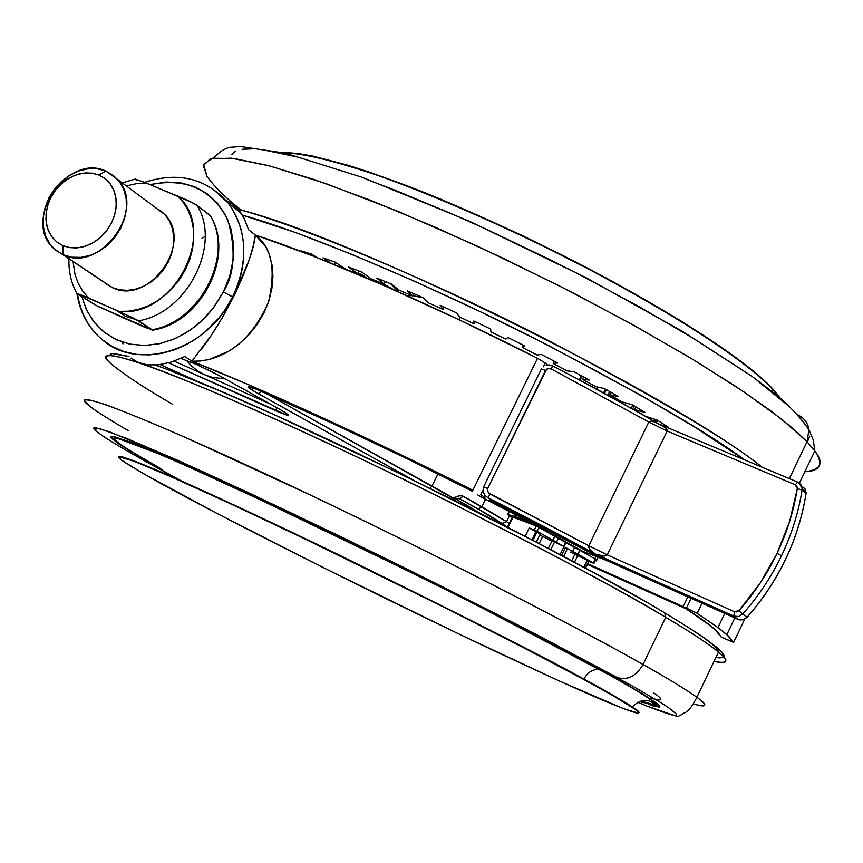 <?xml version="1.0" encoding="UTF-8"?>
<svg xmlns="http://www.w3.org/2000/svg" width="863" height="863" viewBox="0 0 863 863"><rect width="100%" height="100%" fill="white"/><g stroke="black" fill="none" stroke-linecap="round" stroke-linejoin="round"><path stroke-width="1.29" d="M772.687 388.803L780.238 398.102L772.687 388.803L763.507 379.817L737.347 358.641L720.54 346.646L680.227 320.475L606.365 278.08L523.582 236.117L441.273 199.385L415.567 189.029L368.63 171.877L347.918 165.243L313.021 156.127L299.137 153.69L283.129 152.643C304.488 152.136 352.784 164.477 421.015 191.176C474.877 213.042 528.329 237.605 581.403 264.887C701.856 328.123 755.589 370.141 772.687 388.803M779.278 397.293L772.514 389.148C755.459 370.583 702.514 329.116 583.539 266.451C515.998 231.435 437.023 196.257 376.171 174.876C332.514 160.367 301.931 153.064 284.434 152.956C301.931 153.064 332.514 160.367 376.171 174.876C437.023 196.257 515.998 231.435 583.539 266.451C702.514 329.116 755.459 370.583 772.514 389.148L771.727 391.155L772.514 389.148L779.278 397.293M583.733 679.451C544.639 658.167 442.989 605.405 305.394 539.17C249.137 512.234 198.317 488.695 163.15 473.312C142.891 464.661 129.094 459.235 121.769 457.012C117.875 456.441 118.576 458.037 123.873 461.791C142.222 473.334 167.498 487.509 199.677 504.326C244.941 528.307 345.621 579.85 470.108 639.364C522.654 664.348 565.653 684.111 599.084 698.652C617.53 706.419 629.968 711.209 636.376 713C639.483 713.194 638.048 711.241 632.05 707.131C620.767 699.947 604.661 690.713 583.733 679.451L612.46 695.362L636.042 709.893L638.62 712.18L638.631 713.183L624.057 708.901L558.728 680.745L458.836 633.981L322.039 567.002L217.584 513.733L143.344 473.614L121.435 460.076L118.727 457.768L118.501 456.656L133.334 460.95L171.64 477.023L231.306 504.132L307.109 539.99L446.84 608.62L523.215 647.52L583.733 679.451M118.986 442.816C117.411 443.053 129.385 450.529 154.898 465.233C131.586 452.158 117.789 443.226 113.506 438.436C114.995 437.293 125.135 440.357 143.905 447.627C168.598 457.865 201.306 472.331 242.028 491.025C328.857 531.392 427.617 580.044 494.682 614.327L600.044 669.839C593.42 668.674 588.037 671.759 583.906 679.084C545.276 657.563 463.118 615.923 337.444 554.165C268.21 520.616 200.399 488.987 159.892 471.468C132.514 459.882 118.706 454.941 118.468 456.667C118.706 454.941 132.514 459.882 159.892 471.468C200.399 488.987 268.21 520.616 337.444 554.165C463.118 615.923 545.276 657.563 583.906 679.084C604.877 690.378 621.004 699.623 632.277 706.819C637.379 710.152 639.602 712.137 638.944 712.773C639.602 712.137 637.379 710.152 632.277 706.819C621.004 699.623 604.877 690.378 583.906 679.084C588.037 671.759 593.42 668.674 600.044 669.839L600.044 669.839C633.971 688.48 666.15 707.563 653.841 705.567L640.217 701.328L653.841 705.567C657.099 706.042 656.484 705.006 651.997 702.46C646.16 698.609 639.591 700.066 632.277 706.819L632.05 707.131M207.519 359.86C233.851 353.571 254.164 334.348 268.447 302.169C276.16 269.461 271.791 247.077 255.362 235.006L313.409 256.171L382.859 285.027L459.332 319.849L537.541 358.296L472.87 490.184L537.541 358.296L545.243 362.989L543.356 366.829L545.243 362.989L537.541 358.296C433.981 305.383 323.075 257.217 255.362 235.006C254.056 248.587 246.689 269.375 233.28 297.368L223.355 291.964L229.666 276.236L233.096 260.033L233.517 243.992L230.917 228.76L225.437 214.919L217.303 203.01L206.85 193.474L194.499 186.667L180.734 182.805L166.095 182.028L150.065 184.628C186.02 177.444 211.953 189.224 227.854 219.968C236.128 249.774 234.628 273.765 223.355 291.964L232.654 296.926C243.495 276.581 252.859 235.772 228.048 202.87L212.169 188.371L228.048 202.87C247.303 229.892 248.835 261.241 232.654 296.926L233.28 297.368L249.234 259.806L253.323 245.621L255.362 235.006L248.566 229.72L243.862 217.659L241.144 213.15L237.336 208.361L229.515 202.104L225.977 200.378L229.515 202.104M254.563 388.544L250.917 389.278L258.328 393.69L261.618 391.532L258.328 393.69L413.01 479.925L254.143 391.295L250.917 389.278L254.563 388.544M458.641 498.318L455.437 500.022L453.323 498.393L452.557 499.44L453.485 498.08L457.142 496.365L460.928 495.599L463.269 496.279L481.921 506.732L485.567 499.278L481.921 506.732L478.372 509.127L481.921 506.732L506.549 521.662L509.504 515.61L506.549 521.662L462.633 495.977L459.116 495.74L453.485 498.08L431.985 486.063L430.033 488.275L431.985 486.063L438.005 473.83L431.985 486.063L266.969 393.873L453.323 498.393L455.718 498.749L455.135 499.483L453.323 498.393L459.72 498.695L478.372 509.127L506.441 526.689L502.158 523.485L506.549 521.662L509.192 523.571M726.862 634.618L717.973 627.563L697.164 613.323L701.997 603.248L697.164 613.323L686.473 608.059L691.123 598.372L686.473 608.059L683.065 606.743L687.8 596.883L683.065 606.743C697.822 616.182 708.307 623.625 714.532 629.084L721.241 637.121L718.296 632.687L710.983 626.128L683.065 606.743L696.268 612.784L717.973 627.563L724.737 613.442L717.973 627.563L728.804 636.387L733.658 642.32L744.693 619.235L733.658 642.32L721.241 637.121L733.41 642.374L726.862 634.618L734.834 617.962M506.549 521.662L502.158 523.485L485.74 513.323L458.954 498.469M480.95 513.701L456.042 499.246L472.644 508.544M423.355 297.832L412.784 295.696L423.355 297.832M411.759 295.599L407.379 295.88L411.759 295.599M459.839 320.087L459.925 317.163L459.839 320.087M581.177 376.203L578.749 374.294L581.177 376.203M797.315 488.609C793.755 510.918 787.002 532.493 777.067 553.356L781.522 555.761C791.619 534.553 798.469 512.622 802.094 489.957L797.315 488.609L789.591 521.532L777.067 553.356L760.033 583.312L738.89 610.67L736.786 611.921L734.424 611.716L607.218 554.855L588.782 545.783L648.825 422.039L667.175 431.079L607.218 554.855C605.319 556.689 601.328 556.419 595.222 554.024L590.055 549.763L588.685 547.271L588.782 545.783L607.218 554.855L667.175 431.079L795.222 484.758L796.937 486.301L797.315 488.609L802.094 489.957L802.18 488.706L801.004 484.801L797.746 482.137L795.222 484.758L797.315 488.609M376.753 278.069L384.175 281.101L376.753 278.069L384.013 284.003L371.284 278.932L362.104 272.233L348.382 266.969L357.606 273.668L347.066 269.774L357.606 273.668L358.932 271.004L357.606 273.668L348.382 266.969L362.104 272.233L371.284 278.932L384.013 284.003L385.243 281.532L384.013 284.003L376.753 278.069M242.417 215.124C302.374 231.511 423.798 282.363 529.699 335.944C636.182 391.09 707.843 432.417 744.672 459.925L695.513 427.584L642.072 395.944L548.048 345.265L480.788 311.91L414.057 281.004L351.381 254.164L295.912 232.665L242.427 215.124M762.148 467.239C731.436 441.91 660.443 399.806 549.17 340.939C436.926 283.042 301.014 225.685 238.21 209.342C352.406 237.045 671.004 393.873 762.148 467.239M172.287 404.111C145.642 388.717 125.491 375.502 111.823 364.456C98.231 353.334 106.829 352.6 137.605 362.255M142.891 364.067C199.709 383.452 339.278 446.797 449.623 502.029C558.771 557.304 630.799 595.74 665.729 617.325L664.693 612.849L665.729 617.325C583.604 568.372 411.575 480.669 280.486 421.414C148.954 361.888 86.181 342.503 111.823 364.456M807.034 441.694L782.148 419.58L744.456 392.234L695.157 360.788L636.333 326.689L570.875 291.737L502.266 257.81L434.283 226.786L370.594 200.313L314.456 179.644L268.382 165.599L234.11 158.49L212.481 158.253L203.603 164.423L206.958 176.311L203.366 165.631L210.216 158.824L231.327 158.166L269.731 165.955L326.171 183.7L397.67 211.23L477.552 246.225L557.336 284.833L629.526 322.924L689.505 357.368L735.859 386.495L769.494 409.903L792.45 428.048L807.034 441.694L808.965 429.558C807.811 422.881 804.219 418.07 798.21 415.114C804.219 418.07 807.811 422.881 808.965 429.558L807.034 441.694L814.801 450.928C824.316 462.956 820.993 469.893 804.834 471.748C820.476 471.122 823.798 464.186 814.801 450.928L807.034 441.694L789.343 478.62L807.034 441.694M643.043 664.478L665.729 617.325L643.043 664.478C597.768 638.739 477.293 574.736 311.284 495.448L186.516 437.951C152.287 423.032 125.62 412.039 106.505 404.952C92.168 400.216 84.757 398.825 84.294 400.756L90.442 406.753C63.689 386.861 125.254 408.868 256.44 469.666C387.163 530.206 559.85 617.379 643.043 664.478C636.128 676.312 627.477 680.637 617.099 677.444C627.477 680.637 636.128 676.312 643.043 664.478C669.408 679.386 687.347 690.303 696.873 697.25C684.413 688.523 666.473 677.595 643.043 664.478M128.339 430.691C110.453 420.281 97.821 412.309 90.442 406.753M241.716 210.313C226.225 198.436 214.639 187.098 206.958 176.311M181.101 480.767C144.272 461.004 103.722 438.328 94.153 429.418L99.04 428.436L126.02 438.167L177.303 460.141C244.11 490.141 332.169 532.083 411.813 571.435L541.015 636.905L634.402 687.099L660.26 702.288L668.685 707.725L676.592 714.24L676.171 715.351L672.957 715.06L647.908 706.365M114.65 437.789L113.851 436.948M602.482 670.842L602.665 670.95C571.09 653.615 516.851 624.952 433.064 582.967L226.753 483.712L170.874 458.641L132.632 442.751L113.582 436.441C109.774 436.549 112.46 439.666 121.651 445.793L162.244 469.504M658.027 704.37L657.379 704.402L658.027 704.37M393.636 289.752L382.697 283.474M653.906 693.011C664.154 700.022 663.108 701.684 650.756 697.994M394.413 290.097L383.28 283.711M103.463 281.845L54.229 248.932C21.176 221.403 66.936 152.481 105.869 171.057L97.336 168.803L88.199 168.76L78.9 170.906L69.914 175.146L61.661 181.252L54.552 188.921L48.943 197.789L45.113 207.411L43.236 217.314L43.42 227.023L45.653 236.052L49.849 243.938L55.804 250.302L63.215 254.801L62.913 245.664L56.656 241.877L51.64 236.527L48.091 229.871L46.203 222.266L46.041 214.067L47.627 205.707L50.863 197.584L55.599 190.087L61.597 183.614L68.565 178.458L76.16 174.876L84.013 173.064L91.715 173.118L98.911 175.027L92.654 173.258L85.966 172.902L79.094 173.992L72.309 176.451L65.868 180.216L60 185.114L54.941 190.982L50.863 197.584L47.94 204.671L46.278 211.985L45.933 219.234L46.936 226.171L49.234 232.503L52.762 237.994L57.379 242.449L62.913 245.664L69.159 247.53L75.868 247.972L82.794 246.947L89.655 244.509L96.192 240.755L102.136 235.804L107.271 229.871L111.392 223.183L114.326 215.998L115.966 208.598L116.257 201.284L115.178 194.315L112.794 187.994L109.18 182.535L104.488 178.156L98.911 175.027L105.869 171.057L98.911 175.027L105.221 178.706L110.324 183.992L113.97 190.604L115.966 198.231L116.192 206.494L114.639 214.952L111.392 223.183L106.602 230.777L100.518 237.325L93.441 242.514L85.761 246.074L77.832 247.821L70.097 247.681L62.913 245.664L63.215 254.801L71.726 257.206L80.917 257.39L90.313 255.329L99.45 251.111L107.832 244.963L115.059 237.185L120.744 228.177L124.596 218.404L126.43 208.361L126.149 198.566L123.765 189.526L119.428 181.672L113.366 175.416L105.869 171.057L117.713 179.536C146.937 209.062 100.205 273.614 63.215 254.801L112.276 287.595C148.479 306.063 193.711 243.571 165.049 214.704L154.445 206.829M73.064 261.521L74.941 274.132L78.058 282.967L82.557 290.928L88.339 297.811L133.905 318.264L152.654 330.238L95.707 305.286L76.559 293.193L119.094 311.37L128.609 311.187L138.253 309.375L147.789 305.977L156.958 301.068L165.534 294.779L173.29 287.26L180.022 278.717L185.556 269.375L189.741 259.461L192.481 249.245L193.711 238.986L193.388 228.943L191.543 219.396L188.22 210.561L183.506 202.676L177.541 195.933C218.889 229.914 174.455 318.253 119.094 311.37L138.533 320.799C187.476 312.881 221.92 244.326 196.937 205.265C221.92 244.326 187.476 312.881 138.533 320.799L152.061 329.698C200.637 321.91 234.736 253.97 209.871 215.178L196.937 205.265L187.163 200.087L142.147 181.403L134.639 179.375M210.399 215.826L196.937 205.265L192.395 202.622L146.537 183.172L137.109 183.539L126.268 185.89M159.925 210.033L165.394 215.103L169.612 221.413L172.438 228.727L173.733 236.764L173.463 245.211L171.618 253.733L168.263 262.007L163.538 269.698L157.638 276.505L150.777 282.169L143.226 286.462L135.297 289.224L127.282 290.346L119.515 289.795L112.276 287.595L105.847 283.83M210.324 215.599L209.871 215.178C234.736 253.97 200.637 321.91 152.061 329.698L144.973 327.379L98.306 306.581L76.699 293.388M76.559 293.193L88.339 297.811M146.537 183.172L135.178 179.062L122.233 182.891M154.898 465.233C131.586 452.158 117.789 443.226 113.506 438.436C114.995 437.293 125.135 440.357 143.905 447.627C168.598 457.865 201.306 472.331 242.028 491.025C328.857 531.392 427.617 580.044 494.682 614.327L600.044 669.839C633.971 688.48 666.15 707.563 653.841 705.567L656.344 705.632L656.667 704.995L651.177 699.3M655.524 702.353L657.455 704.553L656.592 705.384M655.815 705.373L641.263 701.069M364.564 277.142L360.777 274.067L364.564 277.142M358.577 273.798L360.658 275.48L357.724 273.442L359.731 273.636L358.577 273.798M354.941 272.665L355.955 273.495L354.941 272.665M651.069 705.459L659.289 707.099L659.505 705.966L657.002 703.496L643.615 694.467L619.03 680.066L468.134 600.583L301.381 518.685L167.433 457.153L112.384 436.344L110.96 436.613L115.027 440.41M122.719 448.393L103.495 436.602L94.261 429.547L93.733 427.972L96.063 427.811L109.569 431.834L171.888 457.735L245.977 491.522L336.009 534.337L431.878 581.414L522.298 627.207L617.099 677.444M639.774 701.468L643.302 702.784M619.753 680.476L562.428 649.267L458.124 595.535L368.943 551.295L281.694 509.332L206.257 474.359L136.818 444.391L113.042 436.344L110.669 436.408L110.993 437.8L119.364 444.294M127.163 449.256L131.543 451.921M787.315 404.909L758.21 381.457M739.386 368.091L693.992 338.749L639.904 307.099L579.699 274.725L548.242 258.792L484.736 228.49L453.507 214.531L394.164 189.86L366.775 179.439M297.411 157.044L264.013 150.011M251.586 148.878L242.072 149.288M235.502 151.208L231.823 154.542M807.995 440.432L809.721 436.149M804.489 423.302L797.412 414.769M693.928 704.057C707.326 707.638 708.307 705.373 696.873 697.25C708.221 705.664 707.239 707.94 693.928 704.057M714.068 661.36C728.005 664.488 729.494 661.382 718.523 652.029C709.364 644.381 691.759 632.806 665.729 617.325C688.879 630.929 706.484 642.493 718.523 652.029C729.656 660.972 728.167 664.089 714.068 661.36M715.923 657.477L719.656 657.897L723.744 657.121L724.197 655.988L722.234 652.417L708.879 641.144L686.7 626.322M643.852 600.691L594.219 573L535.556 541.77L403.032 475.071L273.722 414.488L218.76 390.464L173.765 372.104M128.975 356.538L113.679 353.852M724.154 655.643L722.126 652.288L716.97 647.39L697.099 633.032M573.852 371.64L567.164 370.907L553.161 363.431L557.681 362.989L541.425 354.488L537.002 354.984L522.417 347.519L524.575 345.858L507.832 337.465L505.783 339.181L490.939 331.899L490.68 329.062L473.819 320.971L474.186 323.862L459.407 316.915L456.743 312.956L440.141 305.34L442.913 309.353L428.523 302.913L423.528 297.908L407.563 290.95L412.643 295.977L398.943 290.162L391.759 284.24L384.175 281.101L391.759 284.24L398.943 290.162L412.643 295.977L413.798 293.647L412.643 295.977L407.563 290.95L423.528 297.908L428.523 302.913L442.913 309.353L444.024 307.109L442.913 309.353L440.141 305.34L456.743 312.956L459.407 316.915L474.186 323.862L475.276 321.662L474.186 323.862L473.819 320.971L490.68 329.062L490.939 331.899L505.783 339.181L507.832 337.465L524.575 345.858L522.417 347.519L523.496 345.319L522.417 347.519L537.002 354.984L541.425 354.488L557.681 362.989L553.161 363.431L554.262 361.187L553.161 363.431L567.164 370.907L573.852 371.64L589.267 380.065L573.852 371.64M345.912 269.299L335.157 262.104L322.978 257.843L330.971 263.172L322.978 257.843L335.157 262.104L345.912 269.299M317.325 257.713L311.435 254.024L300.993 250.82L303.258 252.233L300.993 250.82L311.435 254.024L317.325 257.713M660.109 424.531L668.491 427.314L657.412 420.162L645.136 416.106L634.542 409.504L645.222 412.568L632.439 404.823L621.792 401.802L609.807 394.758L618.642 396.71L604.402 388.533L595.621 386.635L582.503 379.289L589.267 380.065L582.503 379.289L583.636 376.969L582.503 379.289L595.621 386.635L604.402 388.533L618.642 396.71L609.807 394.758L611.004 392.298L609.807 394.758L621.792 401.802L632.439 404.823L645.222 412.568L634.542 409.504L635.826 406.861L634.542 409.504L645.136 416.106L657.412 420.162L668.491 427.314L660.109 424.531M658.35 423.83L664.942 427.25L666.937 429.31L667.175 431.079L648.825 422.039L651.738 421.025L657.272 423.161M488.641 492.989L588.782 545.783L648.825 422.039L551.479 369.073L548.232 368.512L546.678 369.116L487.703 488.534L487.39 490.357L488.641 492.989M656.484 422.697L657.638 420.313L656.484 422.697M334.261 264.51L335.383 262.255L334.261 264.51M362.568 274.801L366.408 277.929L362.568 274.801L357.983 272.913L362.568 274.801M541.554 369.17L545.589 370.367L548.221 368.512L551.479 369.073L552.331 365.75L549.332 364.941L546.225 365.265M585.761 550.411L494.467 502.395L487.757 497.617C526.721 517.39 562.536 536.193 595.222 554.024L733.809 616.085L738.092 619.407L593.69 554.51L494.51 502.406L487.757 497.617L490.227 494.165L487.757 497.617L484.79 495.265L483 491.425L483.582 486.937L487.703 488.534L545.589 370.367L541.381 368.986L483.658 486.797M487.757 497.617L595.222 554.024L733.809 616.085L738.534 616.516L742.73 614.003L738.89 610.67L734.424 611.716L733.809 616.085L734.424 611.716L607.218 554.855L604.132 556.085L595.222 554.024L589.386 548.825L588.782 545.783L489.796 493.927L487.627 491.381L487.703 488.534L483.56 486.915M781.522 555.761L777.067 553.356C767.067 574.186 754.338 593.291 738.89 610.67L742.73 614.003C758.426 596.344 771.36 576.937 781.522 555.761C771.36 576.937 758.426 596.344 742.73 614.003L738.534 616.516L733.809 616.085L738.092 619.407L740.044 619.968L744.122 619.397L746.97 617.336L742.73 614.003L746.97 617.336C778.685 581.177 798.372 540.033 806.02 493.884L802.094 489.957C798.469 512.622 791.619 534.553 781.522 555.761M795.222 484.758L797.757 482.137L659.807 424.402L666.074 428.242L667.175 431.079L795.222 484.758M659.774 424.391L656.7 422.827C625.049 404.413 590.292 385.394 552.439 365.772L551.479 369.073L648.825 422.039L651.392 421.004L656.7 422.827M655.912 422.417C624.866 404.369 590.81 385.718 553.733 366.473M398.825 292.05L390.637 283.776L398.825 292.05M799.192 482.946L802.18 488.706L802.094 489.957L806.02 493.884L804.942 488.76L801.846 486.203L805.244 489.256L806.02 493.884C798.372 540.033 778.685 581.177 746.97 617.336L742.795 619.828L738.092 619.407L601.738 558.307L585.837 550.465M580.562 380.572L633.82 409.752M747.056 617.39L742.903 619.904L738.189 619.461L601.953 558.404M582.633 551.317L606.204 560.324L581.77 550.961L534.693 524.38L582.633 551.317M579.763 550.281L577.973 554.283L579.763 550.281L577.854 554.219L572.687 551.468L574.596 547.52L579.882 550.346L595.233 559.008L593.334 562.935L577.973 554.283L579.882 550.346L595.233 559.008L593.334 562.935L593.981 563.366L588.749 561.435L593.334 562.935L565.438 547.39L572.687 551.468L574.596 547.52L579.763 550.281M558.393 538.372L556.462 542.342L552.978 540.216L554.909 536.247L565.632 542.46L563.712 546.419L539.774 535.038L551.91 541.036L548.307 548.437L551.91 541.036L554.51 542.029L550.767 549.731L554.51 542.029L563.712 546.419L556.462 542.342L563.712 546.419L565.632 542.46L574.596 547.52L558.393 538.372L556.462 542.342L552.978 540.216L554.909 536.247L552.978 540.216L537.11 531.284L539.062 527.304L554.801 536.182L552.87 540.152L537.11 531.284L539.062 527.304L536.236 525.955L534.294 529.936L537.11 531.284L529.202 528.005L534.294 529.936L536.236 525.955L558.393 538.372M540.475 534.078L529.202 528.005L525.136 536.333L529.202 528.005L536.171 531.349L531.996 539.904L536.171 531.349L537.11 531.845L532.946 540.389L537.11 531.845L540.249 534.068M585.459 568.232L589.019 561.274L574.909 554.186L571.694 560.842L574.931 554.197L570.378 552.104M565.945 548.458L567.228 548.879M567.52 548.922L565.438 547.39L561.533 555.427L565.438 547.39L567.315 548.9M595.804 559.472L595.233 559.008L595.891 559.451M533.194 524.801L536.236 525.955L530.918 523.517L531.252 522.827L530.918 523.517L533.194 524.801L513.043 517.207L533.194 524.801M655.804 419.634L654.79 421.716L655.804 419.634M655.416 419.504L654.445 421.511L655.416 419.504M634.208 405.88L632.665 409.062L634.208 405.88M631.231 408.253L632.795 405.038L631.231 408.253M622.622 402.039L622.083 403.14L622.622 402.039M620.141 400.82L619.666 401.791L620.141 400.82M610.67 396.818L611.263 395.599L610.67 396.818M606.387 389.666L604.542 393.463L606.387 389.666M605.47 389.148L603.615 392.956L605.47 389.148M597.897 387.12L596.851 389.278L597.897 387.12M579.958 380.216L581.986 376.063L579.958 380.216M515.578 514.672L514.704 516.462L507.778 514.467L509.267 511.414L507.778 514.467L514.704 516.462L515.578 514.672M522.029 518.016L521.532 519.03L514.704 516.462L530.918 523.517L521.532 519.03L522.029 518.016M512.342 517.131L513.043 517.207L508.016 527.498L513.043 517.207L512.277 517.056L507.422 527.196M539.159 543.636L542.6 536.581L539.159 543.636M560.065 554.65L565.912 542.622L560.065 554.65M588.89 561.144L587.595 560.27L584.089 567.498L587.595 560.27L583.733 567.304L587.239 560.065L577.822 555.405L574.456 562.32L577.822 555.405L574.931 554.197M595.955 556.408L594.812 558.771L595.955 556.408M595.546 560.001L596.527 560.68L595.276 560.572L596.613 560.939L595.546 560.001M508.296 514.931L512.309 517.196L508.296 514.931M587.325 564.38L686.689 609.062M587.671 563.668L683.14 606.581L587.671 563.668M463.269 496.279L459.72 498.695L463.269 496.279M459.375 498.523L458.523 498.318M455.135 499.483L455.718 498.749M225.124 378.9L212.061 377.314L204.531 374.693L174.11 361.122L204.531 374.693L197.627 370.885L191.489 365.966L186.71 360.669M204.531 374.693L270.27 404.013L204.531 374.693M202.028 238.328L205.146 236.365M533.075 523.776L483.064 498.005L537.53 525.438L489.785 500.389L492.039 501.565L492.352 500.928L492.039 501.565L535.934 523.83L537.077 525.276L482.978 497.951M463.388 486.43L463.442 486.462C388.857 449.245 320.594 417.163 258.63 390.216L258.997 390.378M258.824 390.324L258.63 390.216C247.994 385.739 245.426 385.427 250.917 389.278L248.188 387.163L248.652 386.592L255.178 388.76L330.41 422.417L409.58 459.914L472.557 491.392M203.83 384.186L160.184 364.628L203.83 384.186M363.237 455.923L353.625 451.306M217.347 374.564L195.761 364.132L214.984 373.269L278.76 408.728L286.3 413.237L288.533 415.351L287.433 415.319L168.63 362.859L276.527 411.079L276.354 407.401L276.527 411.079C291.532 417.433 292.277 416.656 278.76 408.728L217.638 374.715L196.376 364.38M278.469 408.566L217.541 374.682M195.761 364.132L180.82 358.425L195.761 364.132M484.92 497.53L480.756 494.607L482.881 490.26L480.756 494.607L484.92 497.53M545.243 362.989L547.541 364.984L545.243 362.989M237.336 208.361L243.862 217.659L248.566 229.72L255.362 235.006L265.761 246.894L268.943 253.506L272.104 265.308L272.945 276.451L271.899 288.512L268.835 300.993L263.819 313.215L256.926 324.79L248.522 335.178L239.148 343.938L229.159 350.982L209.299 359.44L200.184 361.036L191.899 361.219L249.008 384.909L317.918 415.632L394.294 451.543L472.87 490.184C368.501 437.66 258.102 387.163 191.899 361.219L195.459 361.306M191.899 361.219L184.747 356.538L171.122 362.126L158.479 364.844L147.411 364.876L138.188 362.514L131.047 358.069L138.188 362.514L147.411 364.876L158.479 364.844L171.122 362.126L184.747 356.538L191.899 361.219L211.327 335.297L222.449 317.455L233.28 297.368C222.622 318.253 211.759 335.88 200.68 350.249M122.546 342.169L122.924 343.938M76.904 293.539C80 312.665 88.468 328.069 102.309 339.742L112.524 346.646L124.013 351.586L136.365 354.348L149.083 354.909L161.694 353.409L173.776 350.087L185.027 345.286L195.211 339.364L204.218 332.687L218.695 318.231L224.272 310.928L232.654 296.926C207.616 349.968 138.382 371.975 102.309 339.742C88.716 328.22 80.464 312.956 77.541 293.97M223.355 291.964L212.945 308.523L205.556 317.12L196.451 325.491L185.577 333.15L173.01 339.483L159.051 343.819L144.261 345.491L129.439 344.046L115.491 339.31L103.29 331.543L93.452 321.316L86.322 309.439L81.866 296.775L86.958 310.777L94.682 322.881L104.801 332.74L116.947 339.979L130.647 344.283L145.405 345.47L160.626 343.463L175.728 338.318L190.097 330.238L203.161 319.515L214.402 306.592L223.355 291.964M122.168 317.325L132.363 321.834L122.179 317.336M130.442 320.982L122.546 317.498L130.442 320.982M137.012 319.893L125.383 316.279L115.394 309.741M241.144 213.15L228.048 202.87C206.192 178.253 178.35 171.413 144.52 182.352M481.101 513.776L456.063 499.235M109.612 355.362L110.712 354.067C114.908 354.887 101.726 350.928 128.77 356.408M155.264 365.114C251.769 398.382 550.303 543.323 665.093 613.086C691.392 629.095 706.538 638.976 710.54 642.719C715.88 647.53 718.545 650.626 718.523 652.029L696.873 697.25C687.326 716.484 682.374 712.007 682.288 714.305L678.027 716.463C670.109 714.877 656.667 710.152 637.714 702.288M213.808 158.015C220.432 150.701 226.818 147.066 232.934 147.098L240.55 146.537L285.47 153.204L362.482 177.4L469.558 221.284L585.416 277.357L682.126 331.155L751.781 376.225L774.51 393.388C788.178 404.413 799.677 416.538 808.998 429.752L813.334 440.152L814.801 450.928L799.192 483.539M124.844 449.634L180.896 480.68M165.049 214.704L117.713 179.536M68.954 258.781C68.565 271.37 71.122 282.827 76.645 293.15M152.643 330.162C201.618 322.762 235.664 254.93 210.054 215.319M354.898 272.654L355.901 273.474M747.056 617.401C778.75 581.241 798.415 540.076 806.042 493.906L806.107 492.644L802.18 488.706L800.929 484.736L797.746 482.137M585.858 550.475L494.467 502.395M601.845 558.372L585.966 550.54M595.848 559.397L593.938 563.323M657.282 420.119L656.128 422.492M609.677 391.543L607.865 395.276M536.311 542.147L540.367 533.819M563.615 556.527L567.433 548.663M596.527 560.68L598.188 557.261M579.375 379.903L581.403 375.739M507.671 514.445L509.181 511.36M477.422 494.715L483.01 497.983M251.165 387.304L249.353 387.163C248.361 386.257 251.511 387.304 258.814 390.313C320.702 417.228 388.9 449.278 463.409 486.452M454.941 500.626L455.567 499.817M203.474 384.035L160.162 364.628M352.212 450.691L353.496 451.263M278.663 408.684L284.747 412.234M196.041 364.272L180.777 358.436"/></g></svg>
